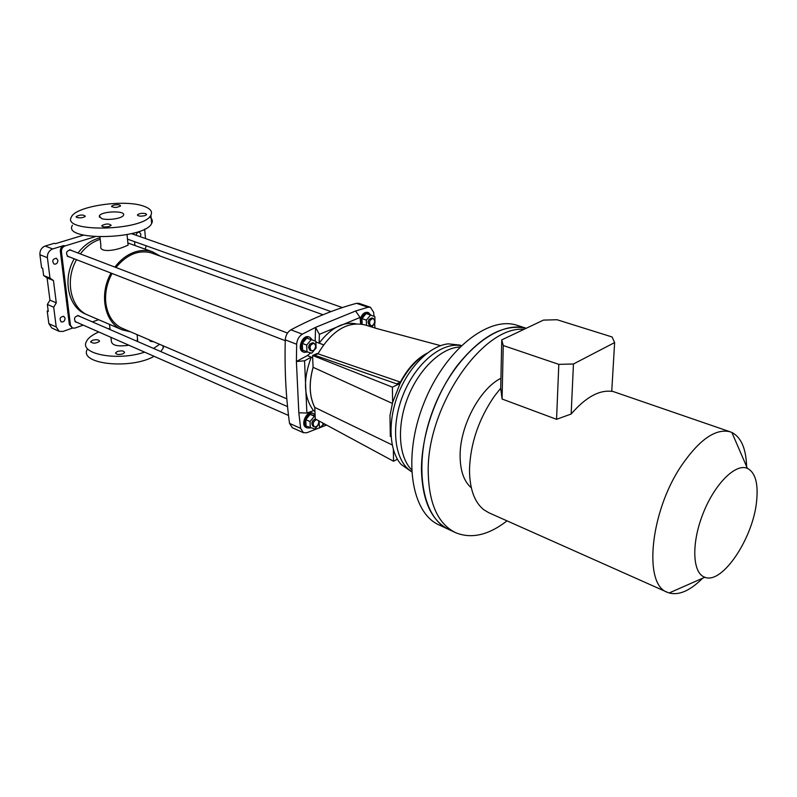 <?xml version="1.0" encoding="UTF-8"?>
<svg xmlns="http://www.w3.org/2000/svg" width="797" height="797" viewBox="0 0 797 797"><rect width="100%" height="100%" fill="white"/><g stroke="black" fill="none" stroke-linecap="round" stroke-linejoin="round"><path stroke-width="1.2" d="M94.953 236.769L64.946 245.954L63.84 245.536L52.672 248.953C49.006 250.507 47.242 253.426 47.402 257.7L50.002 278.153L53.469 280.544L56.288 302.86L53.698 307.204L47.362 304.444L48.268 311.478L47.202 311.009L48.846 323.662L51.815 328.005L59.137 331.333M47.202 311.009L48.169 310.681M145.174 249.182L146.2 245.805M145.512 238.552L144.616 229.088M83.585 235.135L55.382 243.693L54.296 243.274L45.16 246.044C41.504 247.588 39.75 250.487 39.91 254.741L41.613 267.872L42.689 268.31L43.626 275.523L47.093 277.914L49.942 300.13L47.362 304.444M65.065 318.212C64.846 320.992 63.561 322.227 61.22 321.908C59.147 318.76 59.984 316.897 63.75 316.289L65.065 318.212M57.892 260.35C57.713 263.12 56.448 264.365 54.106 264.096C51.785 260.948 52.552 258.995 56.398 258.258L57.892 260.35M53.698 307.204L56.218 326.989L59.187 331.353L63.003 331.432L72.487 328.075M63.84 245.536C61.429 246.562 60.263 248.495 60.353 251.334L69.359 324.658L72.417 328.045L74.888 328.085L83.227 325.136M92.392 321.898L98.619 319.687M50.002 278.153L43.626 275.523M53.469 280.544L47.093 277.914M56.288 302.86L49.942 300.13M136.148 235.264C136.596 233.033 137.712 232.027 139.505 232.266L140.959 234.358L140.342 236.739M64.946 245.954C62.535 246.98 61.369 248.913 61.459 251.752L70.445 325.136L72.417 328.045M134.932 245.506L134.554 241.65M133.846 234.457L133.707 233.083M69.15 256.823L68.094 256.664C65.414 253.087 66.271 250.846 70.644 249.939L71.561 250.547M76.821 322.317L75.805 322.127C73.444 318.551 74.4 316.409 78.664 315.682L79.511 316.309M100.053 237.835C91.565 239.927 84.213 244.978 77.996 252.998M74.221 258.786C62.126 279.538 68.432 307.602 85.946 314.237L88.019 315.134M88.268 315.243C70.744 308.608 64.457 280.494 76.572 259.702C64.457 280.494 70.744 308.608 88.268 315.243L122.061 329.769M80.348 253.904C85.956 246.622 92.582 241.76 100.213 239.299C92.582 241.76 85.956 246.622 80.348 253.904M99.964 236.998L100.93 245.845C98.708 252.549 113.393 251.035 122.638 247.409L128.098 245.197L127.998 244.201M114.898 267.105C120.626 259.563 127.351 254.512 135.082 251.932C141.298 249.989 147.196 249.979 152.775 251.912L160.376 256.186M130.519 331.821L122.31 329.878C104.756 323.253 98.669 294.501 111.052 273.082M125.029 329.47L122.877 328.683C113.254 324.259 107.565 315.682 105.812 302.92C104.835 292.808 106.918 282.995 112.058 273.471M115.954 267.503C127.082 254.133 139.226 249.361 152.386 253.177L154.757 254.163M110.932 337.33L111.341 341.006C111.7 345.4 117.557 346.805 128.915 345.24M137.164 341.325L137.473 338.386M109.956 328.384L108.292 328.792M98.798 331.99C91.924 334.959 87.72 338.307 86.186 342.023C79.879 354.336 118.205 361.28 144.616 352.144M153.582 348.448L159.619 344.294M87.082 349.664C79.491 364.309 130.917 369.678 154.09 356.309M160.775 351.567L163.166 348.169L163.734 346.057M92.532 340.289L90.709 341.604C92.781 343.766 95.72 343.666 99.525 341.325C99.067 339.642 96.736 339.303 92.532 340.289M117.418 351.467L115.635 352.772C116.093 354.555 118.484 354.924 122.818 353.888L124.591 352.593C124.133 350.81 121.752 350.431 117.418 351.467M149.567 339.99C149.457 341.076 150.763 341.634 153.462 341.654M149.577 216.844C152.307 218.826 153.004 221.038 151.659 223.479C144.755 239.658 61.907 241.451 72.427 225.232M143.37 206.074C150.294 208.425 152.805 211.454 150.892 215.17C143.948 231.1 60.871 232.923 71.441 216.933C75.785 206.154 124.123 199.071 143.37 206.074M101.488 218.517C107.167 220.739 122.11 218.557 123.415 215.339C126.703 210.408 101.448 210.976 99.346 215.877L101.488 218.517M113.413 205.188L111.61 206.194C113.622 207.907 116.611 207.838 120.576 205.985C120.138 204.64 117.747 204.371 113.413 205.188M76.94 217.531C80.577 218.159 83.386 217.74 85.349 216.276C83.257 214.503 80.188 214.602 76.163 216.565L76.94 217.531M109.309 226.428L111.181 225.352C109.139 223.479 106.021 223.549 101.847 225.561C102.285 227.025 104.766 227.314 109.309 226.428M145.741 213.616C142.155 212.998 139.415 213.387 137.512 214.791C137.951 216.226 140.402 216.515 144.875 215.658L146.618 214.672L145.741 213.616M426.604 353.609C416.213 359.756 407.357 369.738 400.044 383.536L392.632 402.415L389.972 415.616L390.311 436.457L389.972 415.616M313.091 367.417C308.778 383.108 309.346 396.448 314.775 407.416L314.775 407.536C309.296 396.507 308.738 383.088 313.082 367.297L392.363 403.412M374.022 316.289L373.644 312.324L370.426 307.283L367.995 307.263L355.592 311.009L315.552 327.378L302.352 334.162C298.945 336.314 297.052 339.681 296.663 344.254L296.394 361.489L298.835 412.796L300.648 428.348L303.448 432.711L306.815 432.741L326.591 425.06M359.029 303.368L356.548 303.318C335.497 308.987 313.629 317.824 290.925 329.828C287.528 331.96 285.645 335.298 285.276 339.841C284.499 369.459 285.924 397.305 289.54 423.396L292.36 427.75L303.408 432.691M374.959 328.005L374.63 323.502M355.592 311.009L360.055 317.475L360.672 323.961M307.353 355.601L296.394 361.489L304.544 360.802L311.268 357.176L312.683 357.723L307.353 355.601L310.7 352.902M323.562 344.812L319.139 343.128L319.378 334.332L315.552 327.378L315.184 340.996M319.169 423.775L319.647 427.929L322.964 424.801L322.755 422.988M314.935 411.272L313.55 410.674L306.885 413.025L298.835 412.796M304.544 360.802L306.885 413.025M313.55 410.674C303.647 397.235 302.89 379.392 311.268 357.176M322.964 424.801L324.768 424.084M360.055 317.475L319.378 334.332M319.139 343.128C330.845 327.906 343.118 321.47 355.97 323.801M376.154 328.384L440.582 345.659M459.939 345.091L448.223 343.846C430.081 345.778 408.881 366.61 398.231 393.937C387.531 421.234 389.036 450.823 401.11 464.412L411.601 471.794M461.124 345.739C441.877 341.554 415.367 363.482 402.883 395.442C390.221 427.331 394.654 461.463 411.591 471.535C394.654 461.463 390.221 427.331 402.883 395.442C415.367 363.482 441.877 341.554 461.124 345.739M376.991 328.623L365.245 324.977C347.631 320.892 331.861 330.506 317.953 353.808L317.156 353.529L312.583 355.482L313.082 367.297M314.775 407.536L315.263 418.943L393.539 461.244L397.414 459.221M312.583 355.482L392.393 387.143L392.632 402.415M392.393 387.143L400.044 383.536M392.194 444.945L314.775 407.416M393.359 449.647L393.539 461.244M374.739 320.952C374.341 324.22 373.016 325.824 370.754 325.754C368.573 322.257 369.429 319.806 373.325 318.411L374.739 320.952M360.224 319.189C361.878 314.167 364.418 311.906 367.845 312.384L371.253 315.323M361.121 324.02C360.981 316.788 363.552 313.032 368.842 312.733M371.741 326.999L374.988 323.064L374.849 316.578L366.162 313.56L361.987 318.581L362.127 324.18M374.849 316.578L366.162 313.56M370.545 315.084L366.371 320.125L361.987 318.581M366.371 320.125L366.49 325.365M373.325 318.411L371.97 317.933C368.075 319.328 367.218 321.769 369.4 325.266M368.005 322.217L368.991 319.438M702.595 578.243C690.222 590.667 679.074 595.578 669.161 592.978L667.537 592.37C643.179 584.998 649.963 512.122 681.355 465.767C699.467 439.446 715.766 428.138 730.271 431.844L731.885 432.482C741.439 437.453 746.361 449.329 746.65 468.098M667.248 592.241L488.84 512.75L483.739 509.701C474.335 502.05 469.582 488.651 469.493 469.483C470.399 443.451 478.708 419.023 494.419 396.179L500.715 388.239L502.07 399.018L556.565 419.312L571.15 414.022C585.576 397.344 599.105 389.793 611.737 391.387L614.626 342.58L573.451 363.99L571.15 414.022M449.06 529.606C421.304 517.761 412.587 462.997 433.279 409.399C453.652 355.681 497.169 319.627 526.189 328.294C504.053 323.552 481.049 336.005 457.179 365.654C435.411 394.585 421.244 436.198 421.464 470.14C422.42 501.183 431.615 521.009 449.06 529.606L455.207 532.476M524.018 329.32C482.603 325.475 426.136 407.626 428.248 473.109C429.125 504.252 438.26 524.117 455.645 532.685C471.425 539.111 488.561 535.166 507.041 520.859M500.924 378.286C479.794 388.667 459.809 426.315 460.108 455.794C460.208 470.778 463.944 481.458 471.316 487.814M756.632 501.054C753.275 538.035 722.231 584.709 704.847 577.247C692.473 573.322 691.158 543.743 702.904 513.935C714.481 484.068 735.571 463.047 747.397 468.367C755.307 472.472 758.385 483.361 756.632 501.054M614.626 342.58L612.086 336.972L557.043 319.736L543.454 320.105L501.751 339.891L500.715 388.239M502.07 399.018L503.246 345.519L558.807 364.368L556.565 419.312M503.246 345.519L501.751 339.891M573.451 363.99L558.807 364.368M459.799 347.024C441.379 347.741 419.013 368.951 407.855 397.394C396.617 425.817 398.51 456.601 411.501 469.692M517.841 325.535L517.303 325.365C488.402 315.383 444.318 350.411 423.526 404.099C402.395 457.657 411.152 513.049 439.277 525.034L448.611 529.397M315.841 341.246L306.745 338.127L302.292 343.397L302.601 350.092L306.965 351.796L311.697 353.201L316.12 347.93L315.841 341.246L306.745 338.127M311.129 339.791L306.666 345.081L302.292 343.397M306.666 345.081L306.965 351.796M314.197 343.258L315.682 345.808C315.273 349.285 313.819 350.949 311.318 350.81C309.027 347.064 309.983 344.543 314.197 343.258L312.842 342.74C308.628 344.025 307.662 346.536 309.963 350.281M308.489 347.572L309.953 343.766M304.085 352.314L303.139 351.945C296.504 349.843 302.501 334.112 308.877 336.912L308.927 336.932M309.953 350.281L311.318 350.81M307.712 352.025L304.135 352.334C297.49 350.232 303.488 334.491 309.874 337.29L312.354 339.911M315.124 415.715L310.093 414.41L305.759 419.68L306.048 426.036L314.915 428.985L319.218 423.715L319.109 421.015M315.154 416.442L310.093 414.41M314.377 416.253L310.033 421.543L305.759 419.68M310.033 421.543L310.312 427.929M315.263 418.893C311.766 420.975 311.029 423.426 313.062 426.246M311.826 423.247L313.171 420.158M307.164 427.949L306.247 427.531C300.031 425.259 306.576 410.196 312.494 413.135L312.534 413.155M310.302 427.919L307.204 427.959C300.997 425.688 307.542 410.614 313.46 413.553L315.094 414.938M318.561 420.726L318.8 421.882C318.342 425.359 316.867 427.003 314.387 426.833C312.374 424.213 313.022 421.782 316.329 419.521M397.085 384.005L314.626 355.233L397.085 384.005L400.522 382.391C406.57 370.874 413.892 362.167 422.49 356.269M427.162 353.181C416.672 358.65 407.755 368.294 400.403 382.102L317.953 353.808L314.626 355.233M400.403 382.102L397.075 383.666M56.218 326.989L48.846 323.662M52.672 248.953L45.16 246.044M47.402 257.7L39.91 254.741M70.445 325.136L69.359 324.658M61.459 251.752L60.353 251.334M296.663 344.254L285.276 339.841M300.648 428.348L289.54 423.396M367.995 307.263L356.548 303.318M302.352 334.162L290.925 329.828M315.871 341.933L323.532 344.852M152.775 251.912L127.879 242.975M127.042 234.647L128.098 245.197M109.518 324.379L110.086 329.579M137.094 334.64L137.682 340.488M162.937 345.719L163.166 348.169M149.597 340L149.657 340.648M115.635 352.772L115.714 353.499M90.709 341.604L90.788 342.262M151.659 223.479L150.892 215.17M137.562 215.369L137.512 214.791M101.906 226.159L101.847 225.561M76.223 217.103L76.163 216.565M111.67 206.722L111.61 206.194M99.505 217.352L99.346 215.877M322.974 314.745L150.195 252.519M286.83 398.839L120.586 327.567M370.426 307.283L358.979 303.358M459.6 344.971L461.304 345.569M342.411 307.572L131.525 233.651M370.754 325.754L369.38 325.256M331.004 311.597L127.49 239.14M611.757 391.048L730.271 431.844M747.397 468.367L731.885 432.482M704.847 577.247L669.161 592.978M517.303 325.365L526.249 328.264M308.877 336.912L309.874 337.29M287.498 333.046L69.588 249.79M285.246 340.688L67.177 256.056M312.494 413.135L313.46 413.553M287.538 406.58L77.658 315.502M314.387 426.833L313.042 426.236M288.514 415.446L74.968 321.5"/></g></svg>
